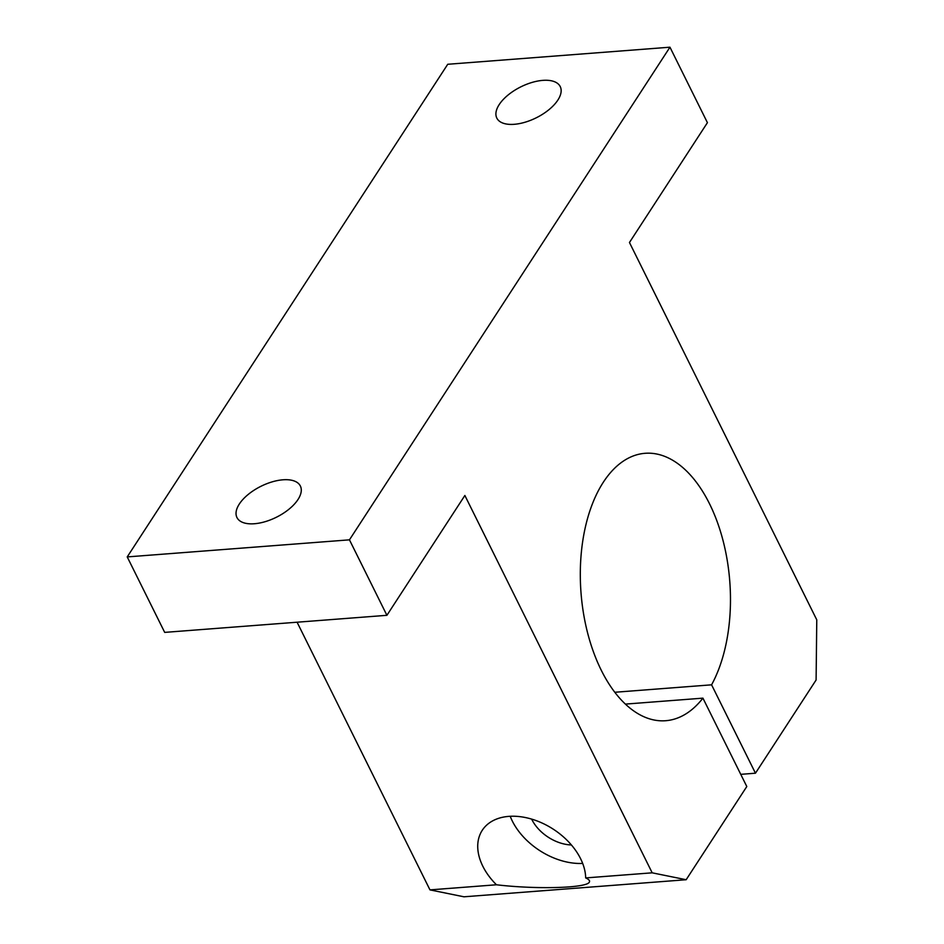 <?xml version="1.0" encoding="UTF-8"?>
<svg xmlns="http://www.w3.org/2000/svg" width="944" height="944" viewBox="0 0 944 944"><rect width="100%" height="100%" fill="white"/><g stroke="black" fill="none" stroke-linecap="round" stroke-linejoin="round"><path stroke-width="1.42" d="M702.926 698.147A134.107 74.6 85.6 0 1 665.662 720.72A134.107 74.6 85.6 0 1 581.008 592.726A134.107 74.6 85.6 0 1 645.118 453.297A134.107 74.6 85.6 0 1 721.594 535.272A134.107 74.6 85.6 0 1 711.587 684.825L755.46 773.207L816.1 680.01L816.772 619.842L629.459 242.502L707.422 122.673L669.957 47.2L349.457 539.838L386.91 615.311L464.873 495.482L652.186 872.822L585.681 877.92A59.012 39.672 -147 0 0 542.328 823.144A59.012 39.672 -147 0 0 482.254 830.307A59.012 39.672 -147 0 0 482.821 866.238A59.012 39.672 -147 0 0 496.461 884.776L429.968 889.885L463.941 896.8L686.158 879.725L746.798 786.529L702.926 698.147L625.388 704.106M297.089 622.214L429.968 889.885M669.957 47.2L447.739 64.275L127.228 556.913L164.693 632.386L386.91 615.311M652.186 872.822L686.158 879.725M531.649 819.109A35.4 23.801 -147 0 0 531.826 819.475A35.4 23.801 -147 0 0 571.391 844.963M755.46 773.207L740.757 774.34M711.587 684.825L614.804 692.271M585.681 877.92C588.938 879.407 590.153 880.811 589.327 882.133C586.861 888.115 536.522 889.555 496.461 884.776M349.457 539.838L127.228 556.913M239.328 504.025A35.4 17.287 -26.4 0 0 236.944 517.513A35.4 17.287 -26.4 0 0 276.344 517.265A35.4 17.287 -26.4 0 0 300.369 486.03A35.4 17.287 -26.4 0 0 272.167 481.865A35.4 17.287 -26.4 0 0 239.328 504.025M499.199 104.595A35.4 17.287 -26.4 0 0 496.815 118.083A35.4 17.287 -26.4 0 0 536.216 117.823A35.4 17.287 -26.4 0 0 560.24 86.6A35.4 17.287 -26.4 0 0 532.038 82.435A35.4 17.287 -26.4 0 0 499.199 104.595M510.208 816.277A59.012 39.672 -147 0 0 512.273 820.973A59.012 39.672 -147 0 0 582.672 863.418"/></g></svg>
